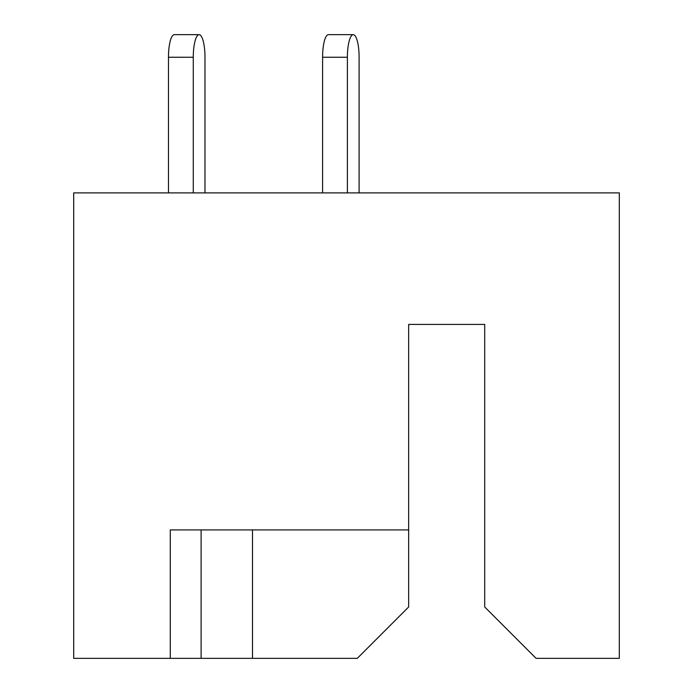 <?xml version="1.0" encoding="UTF-8"?>
<svg xmlns="http://www.w3.org/2000/svg" width="693" height="693" viewBox="0 0 693 693"><rect width="100%" height="100%" fill="white"/><g stroke="black" fill="none" stroke-linecap="round" stroke-linejoin="round"><path stroke-width="1.04" d="M223.709 529.911L201.109 529.911L201.109 658.35L357.285 658.35L408.662 606.973L408.662 529.911L170.279 529.911L170.279 658.35L201.109 658.35M408.662 529.911L408.662 324.411L484.702 324.411L484.702 606.973L536.079 658.35L619.308 658.35L619.308 192.888L73.692 192.888L73.692 658.35L170.279 658.35M252.486 529.911L252.486 658.35M359.104 192.888L359.104 57.259A22.609 5.847 90 0 0 353.257 34.65A22.609 5.847 90 0 0 347.401 57.259L347.401 192.888M204.981 57.259L204.981 192.888L204.981 57.259A22.609 5.847 90 0 0 199.125 34.65A22.609 5.847 90 0 0 193.278 57.259L193.278 192.888M347.401 57.259L322.591 57.259A22.609 5.847 -90 0 1 328.439 34.65L353.257 34.65M322.591 57.259L322.591 192.888M193.278 57.259L168.468 57.259A22.609 5.847 -90 0 1 174.315 34.65L199.125 34.65M168.468 57.259L168.468 192.888"/></g></svg>
